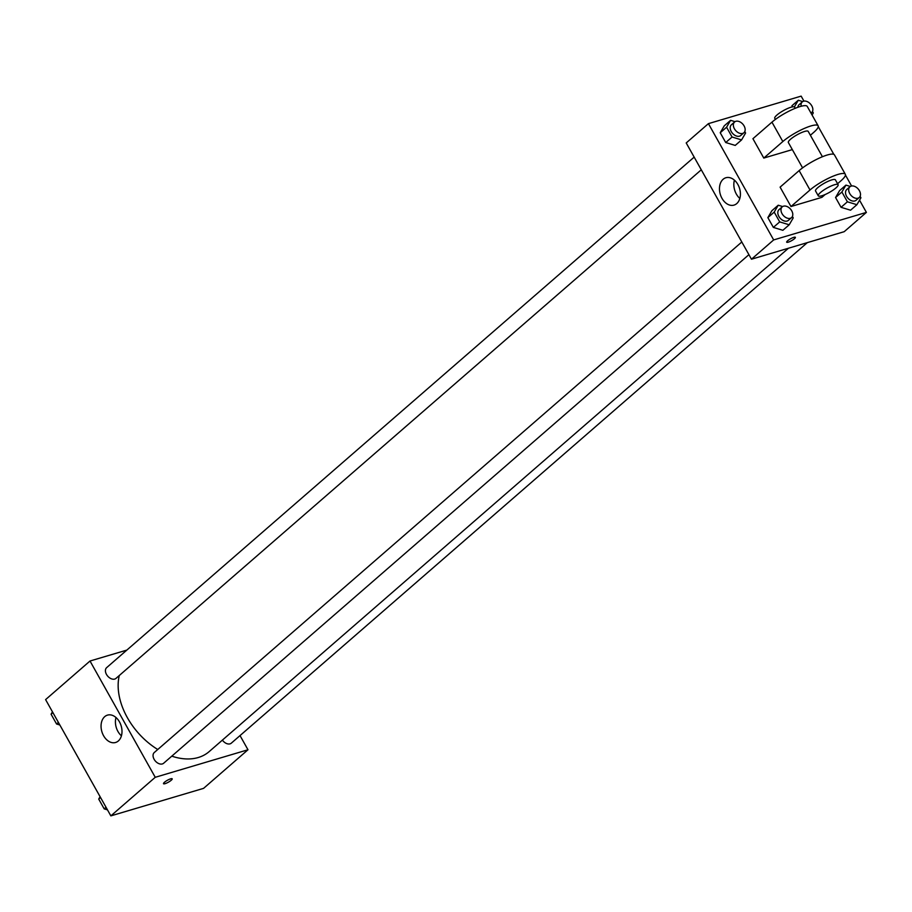 <?xml version="1.0" encoding="UTF-8"?>
<svg xmlns="http://www.w3.org/2000/svg" width="912" height="912" viewBox="0 0 912 912"><rect width="100%" height="100%" fill="white"/><g stroke="black" fill="none" stroke-linecap="round" stroke-linejoin="round"><path stroke-width="1.37" d="M240.027 735.596L247.984 749.767L203.581 788.356L110.854 815.875L45.6 699.607L90.003 661.018L126.859 650.085M171.798 756.151A61.229 41.291 49 0 0 198.246 757.519A61.229 41.291 49 0 0 209.156 751.613L788.447 248.235M119.278 675.518A61.229 41.291 49 0 0 157.753 749.504M247.984 749.767L155.245 777.298L90.003 661.018M694.169 157.115L106.658 667.63A7.114 4.799 49 0 0 107.057 675.325A7.114 4.799 49 0 0 114.73 679.064A7.114 4.799 49 0 0 115.995 678.368L701.282 169.792M222.391 740.111A7.114 4.799 49 0 0 230.052 743.85A7.114 4.799 49 0 0 231.317 743.155L807.337 242.626M748.912 254.665L163.624 763.253A7.114 4.799 -131 0 1 155.336 761.03A7.114 4.799 -131 0 1 154.288 752.514L741.798 241.999M155.245 777.298L110.854 815.875M118.343 740.954A14.273 10.078 73.5 0 1 115.585 742.482A14.273 10.078 73.5 0 1 101.87 731.675A14.273 10.078 73.5 0 1 107.468 715.122A14.273 10.078 73.5 0 1 120.441 723.854A14.273 10.078 73.5 0 1 118.343 740.954M170.624 778.848A4.982 1.083 -29.3 0 1 172.197 778.825A4.982 1.083 -29.3 0 1 168.378 782.2A4.982 1.083 -29.3 0 1 163.51 783.704A4.982 1.083 -29.3 0 1 165.745 781.299A4.982 1.083 -29.3 0 1 170.624 778.848M121.421 735.813A14.273 10.078 73.5 0 1 115.995 717.527M859.537 200.173L866.4 212.393L844.204 231.682L751.465 259.213L686.212 142.945L708.419 123.644L801.146 96.125L803.951 101.118M107.479 809.867L104.196 808.876L98.713 799.083L100.092 796.712M106.031 807.291L104.196 808.876M100.537 797.498L98.713 799.083M59.85 724.994L56.567 724.003L51.072 714.21L52.463 711.827M58.402 722.407L56.567 724.003M52.907 712.614L51.072 714.21M792.414 216.44L793.223 217.888L789.211 224.785L779.703 221.901L774.208 212.108L778.221 205.211L782.656 206.557M782.222 206.876L779.053 209.623A7.114 4.799 49 0 0 779.441 217.318A7.114 4.799 49 0 0 787.113 221.057A7.114 4.799 49 0 0 788.378 220.362L791.548 217.615A7.114 4.799 49 0 0 790.51 209.099A7.114 4.799 49 0 0 782.222 206.876A7.114 4.799 49 0 0 782.61 214.559A7.114 4.799 49 0 0 790.282 218.299A7.114 4.799 49 0 0 791.548 217.615M778.221 205.211L771.883 210.718L767.858 217.626L771.883 210.718M789.211 224.785L782.872 230.303L773.353 227.407L767.858 217.626L774.208 212.108M779.703 221.901L773.353 227.407L767.858 217.626M744.785 131.567L745.594 133.004L741.581 139.912L732.074 137.017L726.579 127.235L730.592 120.327L735.026 121.672M734.593 121.991L731.424 124.75A7.114 4.799 49 0 0 731.812 132.434A7.114 4.799 49 0 0 739.484 136.173A7.114 4.799 49 0 0 740.749 135.489L743.918 132.73A7.114 4.799 49 0 0 742.881 124.214A7.114 4.799 49 0 0 734.593 121.991A7.114 4.799 49 0 0 734.981 129.675A7.114 4.799 49 0 0 742.653 133.414A7.114 4.799 49 0 0 743.918 132.73M730.592 120.327L724.253 125.845L720.229 132.742L724.253 125.845M741.581 139.912L735.232 145.418L725.724 142.534L720.229 132.742L726.579 127.235M732.074 137.017L725.724 142.534L720.229 132.742M860.119 196.354L860.928 197.79L856.904 204.698L847.396 201.803L841.901 192.022L845.926 185.113L850.36 186.458M849.916 186.778L846.746 189.536A7.114 4.799 49 0 0 847.145 197.22A7.114 4.799 49 0 0 854.818 200.959A7.114 4.799 49 0 0 856.083 200.275L859.252 197.516A7.114 4.799 49 0 0 858.203 189.001A7.114 4.799 49 0 0 849.916 186.778A7.114 4.799 49 0 0 850.315 194.461A7.114 4.799 49 0 0 857.987 198.2A7.114 4.799 49 0 0 859.252 197.516M845.926 185.113L839.576 190.631L835.563 197.528L839.576 190.631M856.904 204.698L850.565 210.205L841.058 207.32L835.563 197.528L841.901 192.022M847.396 201.803L841.058 207.32L835.563 197.528M794.386 106.943L798.285 100.24L802.72 101.585M812.478 111.469L813.287 112.917L812.068 115.015M810.973 113.077A7.114 4.799 49 0 0 811.623 112.643A7.114 4.799 49 0 0 810.574 104.128A7.114 4.799 49 0 0 802.286 101.905L799.117 104.652A7.114 4.799 49 0 0 797.897 107.274M798.285 100.24L791.947 105.746M802.286 101.905A7.114 4.799 49 0 0 801.181 106.248M794.398 238.75A4.982 1.083 150.7 0 0 795.367 237.325A4.982 1.083 -29.3 0 1 794.398 238.762A4.982 1.083 -29.3 0 1 789.803 241.577A4.982 1.083 -29.3 0 1 786.68 242.193A4.982 1.083 150.7 0 0 789.803 241.577A4.982 1.083 150.7 0 0 794.398 238.75M786.68 242.193A4.982 1.083 -29.3 0 1 790.499 238.819A4.982 1.083 -29.3 0 1 795.367 237.325M866.4 212.393L773.661 239.924L751.465 259.213L686.212 142.945M844.204 231.682L751.465 259.213M723.125 179.276A14.273 10.078 73.5 0 1 725.872 177.749A14.273 10.078 73.5 0 1 739.598 188.567A14.273 10.078 73.5 0 1 734 205.109A14.273 10.078 73.5 0 1 721.027 196.376A14.273 10.078 73.5 0 1 723.125 179.276M773.661 239.924L708.419 123.644M734.411 180.154A14.273 10.078 -106.5 0 0 739.837 198.44M818.258 126.62L833.83 154.356M845.447 175.058L851.58 186.002M735.232 145.418L725.724 142.534M782.872 230.303L773.353 227.407M850.565 210.205L841.058 207.32M792.334 149.602L763.789 158.072L752.924 138.704L771.951 122.162A22.766 4.925 -29.3 0 1 792.995 109.246A22.766 4.925 -29.3 0 1 807.257 106.442L818.132 125.81A22.766 4.925 -29.3 0 1 813.732 132.365L810.392 135.272M825.155 194.518L821.894 197.345L790.978 206.522L810.004 189.992A22.766 4.925 -29.3 0 1 831.049 177.065A22.766 4.925 -29.3 0 1 845.31 174.26A22.766 4.925 -29.3 0 1 840.921 180.815L837.569 183.722M845.31 174.26L834.446 154.88A22.766 4.925 150.7 0 0 820.173 157.696A22.766 4.925 150.7 0 0 799.14 170.612L780.102 187.142L790.978 206.522M802.583 167.865L788.356 142.523A11.377 2.462 -29.3 0 1 793.463 137.028A11.377 2.462 -29.3 0 1 804.623 131.442A11.377 2.462 -29.3 0 1 808.203 131.385L822.43 156.727M771.951 122.162L782.827 141.542L763.789 158.072M782.827 141.542A22.766 4.925 -29.3 0 1 803.871 128.626A22.766 4.925 -29.3 0 1 818.132 125.81M818.258 195.818L815.545 190.973A11.377 2.462 -29.3 0 1 820.652 185.478A11.377 2.462 -29.3 0 1 831.812 179.892A11.377 2.462 -29.3 0 1 835.392 179.835L838.105 184.68A11.377 2.462 -29.3 0 1 829.396 192.398A11.377 2.462 -29.3 0 1 818.258 195.818A11.377 2.462 -29.3 0 1 823.376 190.323A11.377 2.462 -29.3 0 1 834.526 184.737A11.377 2.462 -29.3 0 1 838.105 184.68M795.241 108.289L794.614 107.16A11.377 2.462 150.7 0 0 783.476 110.58A11.377 2.462 150.7 0 0 774.755 118.298L775.394 119.426M799.14 170.612L810.004 189.992M811.623 112.643L811.03 113.156"/></g></svg>
